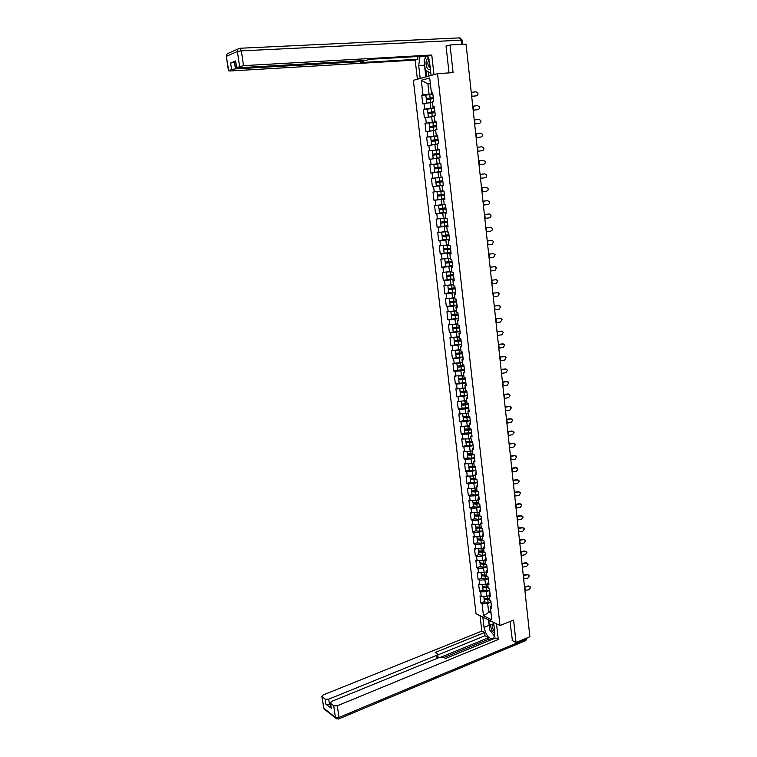 <?xml version="1.0" encoding="UTF-8"?>
<svg xmlns="http://www.w3.org/2000/svg" width="757" height="757" viewBox="0 0 757 757"><rect width="100%" height="100%" fill="white"/><g stroke="black" fill="none" stroke-linecap="round" stroke-linejoin="round"><path stroke-width="1.14" d="M413.36 80.318L476.03 613.719L500.008 625.537L437.546 73.666L413.36 80.318M490.81 611.069L483.477 615.763L491.813 619.86L490.404 607.559L491.672 608.164L490.848 600.935L489.58 600.348L489.05 595.702L489.968 593.308M483.477 615.763L482.067 603.594L480.837 603.017L484.404 601.635M488.994 595.504L486.846 596.327L481.234 596.459L480.004 595.882L480.837 603.017M481.234 596.459L480.704 591.86L479.474 591.302L483.051 589.94M487.707 583.713L485.492 584.546L479.872 584.697L478.642 584.139L479.474 591.302M479.872 584.697L479.332 580.08L478.102 579.531L481.698 578.197M486.174 571.961L484.13 572.708L477.26 572.339L478.102 579.531M478.5 572.879L477.96 568.242L476.73 567.712L480.326 566.397M484.745 560.104L482.758 560.823L475.888 560.483L476.73 567.712M477.118 561.003L476.579 556.348L475.349 555.837L478.963 554.55M483.297 548.2L481.386 548.882L474.497 548.579L475.349 555.837M475.737 549.08L475.188 544.397L473.958 543.914L477.582 542.646M482.218 536.117L480.004 536.883L473.106 536.618L473.958 543.914M474.346 537.101L473.797 532.398L472.567 531.934L476.2 530.685M480.837 524.081L478.623 524.838L471.715 524.61L472.567 531.934M472.945 525.065L472.396 520.343L471.166 519.898L474.809 518.677M479.455 511.997L477.232 512.735L470.305 512.536L471.166 519.898M471.545 512.981L470.986 508.24L469.756 507.805L473.418 506.613M478.064 499.847L475.831 500.566L468.895 500.415L469.756 507.805M470.135 500.831L469.577 496.072L468.346 495.665L472.018 494.491M476.664 487.65L474.421 488.36L467.476 488.237L468.346 495.665M468.715 488.634L468.157 483.855L466.927 483.468L470.608 482.313M475.254 475.396L473.011 476.087L466.057 476.011L466.927 483.468M467.287 476.38L466.728 471.573L465.498 471.214L469.189 470.088M473.844 463.076L471.592 463.757L464.628 463.719L465.498 471.214M465.858 464.079L465.3 459.244L464.069 458.903L467.769 457.796M472.425 450.708L470.173 451.371L463.189 451.371L464.069 458.903M464.429 451.711L463.861 446.857L462.631 446.535L466.34 445.457M471.005 438.284L468.734 438.937L461.751 438.975L462.631 446.535M462.981 439.287L462.413 434.414L461.183 434.111L464.912 433.061M469.577 425.803L460.294 426.513L461.183 434.111M461.533 426.806L460.966 421.914L459.726 421.63L463.473 420.599M468.138 413.265L458.846 413.994L459.726 421.63M460.076 414.268L459.508 409.348L458.269 409.092L462.025 408.089M466.69 400.661L457.379 401.428L458.269 409.092M458.619 401.674L458.042 396.734L456.802 396.488L467.296 395.116M465.243 388.01L455.913 388.795L456.802 396.488M457.143 389.022L456.566 384.054L455.336 383.837L465.848 382.446M463.786 375.292L454.437 376.106L455.336 383.837M455.667 376.305L455.089 371.318L453.85 371.119L457.644 370.201M462.319 362.518L452.951 363.351L453.85 371.119M454.191 363.54L453.604 358.525L452.364 358.354L462.934 356.935M460.852 349.687L451.456 350.548L452.364 358.354M452.695 350.709L452.109 345.675L450.879 345.523L461.458 344.085M459.367 336.789L449.961 337.679L450.879 345.523M451.2 337.811L450.614 332.758L449.374 332.626L459.982 331.178M457.881 323.835L448.456 324.744L449.374 332.626M449.696 324.857L449.109 319.776L447.87 319.672L458.505 318.205M456.395 310.815L446.942 311.752L447.87 319.672M448.182 311.846L447.595 306.746L446.356 306.661L450.235 305.866M454.891 297.738L445.428 298.703L446.356 306.661M446.668 298.778L446.072 293.65L444.832 293.584L448.769 292.808M453.386 284.604L443.905 285.597L444.832 293.584M445.144 285.635L444.539 280.487L443.299 280.45L447.33 279.693M451.872 271.403L442.372 272.416L443.299 280.45M443.611 272.444L443.006 267.259L441.766 267.249L445.93 266.502M450.358 258.137L440.829 259.178L441.766 267.249M442.069 259.178L441.463 253.974L440.224 253.992L444.614 253.235M448.825 244.814L439.278 245.883L440.224 253.992M440.517 245.855L439.912 240.631L438.672 240.669L443.47 239.874M447.292 231.424L437.726 232.522L438.672 240.669M438.965 232.465L438.36 227.214L437.12 227.28L442.75 226.39M445.75 217.969L436.164 219.095L437.12 227.28M437.404 219.019L436.789 213.739L435.549 213.824L444.747 212.452M444.198 204.447L434.594 205.601L435.549 213.824M435.833 205.497L435.218 200.198L433.979 200.312L444.842 198.779M442.646 190.859L433.013 192.051L433.979 200.312M434.253 191.918L433.638 186.591L432.398 186.733L443.29 185.276M432.834 93.811L423.002 94.994L421.289 80.289L429.711 77.999L431.414 92.903L432.692 92.581L433.685 101.277L432.408 101.58L433.042 107.134L434.319 106.841L435.313 115.49L434.035 115.764L434.669 121.29L435.947 121.035L436.931 129.636L435.654 129.882L436.287 135.389L437.555 135.153L438.54 143.716L437.262 143.934L437.896 149.413L439.164 149.205L440.139 157.721L438.871 157.92L439.495 163.361L440.763 163.181L441.738 171.659L440.46 171.83L441.085 177.252L431.433 178.425L432.398 186.733M432.673 178.274L432.048 172.918L430.809 173.079L429.844 164.742L440.792 163.427M440.782 163.342L429.844 164.742M431.083 164.562L430.459 159.188L429.219 159.367L428.244 150.984L439.23 149.754M439.211 149.574L428.244 150.984M429.484 150.785L428.85 145.382L427.61 145.59L426.636 137.168L436.335 136.165M437.631 135.73L426.636 137.168M427.875 136.941L427.241 131.51L426.002 131.746L425.018 123.287L430.837 122.729M436.032 121.83L425.018 123.287M426.257 123.031L425.623 117.572L424.384 117.837L423.39 109.33L428.358 108.894M434.433 107.854L423.39 109.33M424.63 109.046L423.996 103.558L422.756 103.851L421.763 95.306L426.333 94.947M423.002 94.994L421.763 95.306M443.593 190.972L437.007 191.795L443.943 190.944L442.665 191.067L442.05 185.673L443.328 185.531L442.362 177.091L441.085 177.252M443.943 190.934L444.898 199.337L443.63 199.451L444.245 204.816L445.513 204.712L446.479 213.077L445.201 213.162L445.816 218.508L447.084 218.423L448.04 226.74L446.762 226.807L447.378 232.125L448.646 232.068L449.592 240.347L448.324 240.385L448.929 245.675L450.197 245.647L451.144 253.888L449.866 253.898L450.472 259.168L451.749 259.159L452.686 267.363L451.409 267.344L452.014 272.586L453.282 272.615L454.219 280.771L452.941 280.733L453.547 285.947L454.815 285.995L455.742 294.113L454.474 294.057L455.071 299.242L456.339 299.318L457.266 307.399L455.988 307.314L456.585 312.48L457.853 312.575L458.78 320.618L457.502 320.504L458.089 325.642L459.367 325.765L460.284 333.771L459.007 333.638L459.594 338.757L460.871 338.899L461.779 346.857L460.511 346.706L461.089 351.797L462.366 351.967L463.265 359.897L461.997 359.717L462.584 364.779L463.852 364.969L464.751 372.86L463.483 372.662L464.06 377.705L465.328 377.913L466.227 385.767L464.959 385.55L465.536 390.565L466.804 390.801L467.703 398.617L466.426 398.371L467.003 403.367L468.271 403.623L469.16 411.411L467.892 411.136L468.46 416.113L469.737 416.388L470.617 424.138L469.349 423.844L469.917 428.793L471.185 429.096L472.065 436.798L470.797 436.486L471.365 441.416L472.633 441.738L473.513 449.412L472.245 449.081L472.803 453.982L474.071 454.323L474.951 461.969L473.674 461.609L474.242 466.492L475.51 466.851L476.38 474.459L475.103 474.081L475.661 478.935L476.929 479.323L477.799 486.893L476.532 486.496L477.08 491.331L475.008 491.795L472.936 491.302M489.05 595.702L490.309 596.279L489.486 589.022L488.218 588.454L487.678 583.789L488.946 584.347L488.114 577.052L486.846 576.503L486.306 571.819L487.574 572.358L486.742 565.034L485.474 564.504L484.934 559.792L486.202 560.312L485.36 552.96L484.092 552.449L483.553 547.718L484.811 548.219L483.969 540.829L482.701 540.337L482.162 535.587L483.42 536.07L482.578 528.641L481.31 528.168L480.761 523.399L482.029 523.853L481.178 516.397L479.91 515.943L479.361 511.155L480.619 511.59L479.768 504.096L478.5 503.67L477.951 498.854L479.219 499.27L478.348 491.738L477.08 491.331M489.647 590.46L486.316 591.728L486.846 596.327M486.316 591.728L480.704 591.86M488.303 578.679L484.963 579.928L485.492 584.546M487.678 583.789L488.615 581.452M484.963 579.928L479.332 580.08M486.94 566.842L483.591 568.072L484.13 572.708M486.306 571.819L487.253 569.548M483.591 568.072L477.96 568.242M485.587 554.957L482.228 556.158L482.758 560.823M484.934 559.792L485.88 557.578M482.228 556.158L476.579 556.348M484.215 543.015L480.846 544.198L481.386 548.882M483.553 547.718L484.508 545.56M480.846 544.198L475.188 544.397M482.843 531.017L479.465 532.18L480.004 536.883M482.162 535.587L483.127 533.496M479.465 532.18L473.797 532.398M481.471 518.971L478.074 520.106L478.623 524.838M480.761 523.399L481.745 521.365M478.074 520.106L472.396 520.343M480.08 506.868L476.683 507.985L477.232 512.735M479.361 511.155L480.345 509.177M476.683 507.985L470.986 508.24M478.689 494.709L475.282 495.797L475.831 500.566M477.951 498.854L478.944 496.942M475.282 495.797L469.577 496.072M477.298 482.493L473.873 483.562L474.421 488.36M476.532 486.496L477.544 484.65M473.873 483.562L468.157 483.855M475.888 470.22L472.453 471.27L473.011 476.087M475.103 474.081L476.125 472.292M472.453 471.27L466.728 471.573M474.478 457.9L471.034 458.922L471.592 463.757M473.674 461.609L474.705 459.887M471.034 458.922L465.3 459.244M473.068 445.513L469.605 446.516L470.173 451.371M472.245 449.081L473.286 447.425M469.605 446.516L463.861 446.857M471.639 433.07L468.176 434.054L468.734 438.937M470.797 436.486L471.848 434.897M468.176 434.054L462.413 434.414M470.211 420.58L466.738 421.535L467.296 426.437M469.349 423.844L470.409 422.321M466.738 421.535L460.966 421.914M468.772 408.023L465.29 408.95L465.858 413.88M467.892 411.136L468.962 409.679M465.29 408.95L459.508 409.348M467.334 395.409L463.833 396.318L464.401 401.267M466.426 398.371L467.514 396.98M463.833 396.318L458.042 396.734M465.886 382.739L462.376 383.619L462.943 388.596M464.959 385.55L466.057 384.225M462.376 383.619L456.566 384.054M464.429 370.012L460.909 370.864L461.477 375.86M463.483 372.662L464.59 371.403M460.909 370.864L455.089 371.318M462.962 357.219L459.433 358.052L460.01 363.067M461.997 359.717L463.114 358.525M459.433 358.052L453.604 358.525M461.496 344.369L457.947 345.183L458.534 350.217M460.511 346.706L461.638 345.589M457.947 345.183L452.109 345.675M460.019 331.462L456.462 332.247L457.048 337.31M459.007 333.638L460.142 332.588M456.462 332.247L450.614 332.758M458.534 318.489L454.966 319.246L455.553 324.337M457.502 320.504L458.657 319.53M454.966 319.246L449.109 319.776M457.039 305.459L453.462 306.188L454.049 311.307M455.988 307.314L457.152 306.405M453.462 306.188L447.595 306.746M455.544 292.363L451.957 293.073L452.544 298.211M454.474 294.057L455.638 293.224M451.957 293.073L446.072 293.65M454.039 279.21L450.434 279.891L451.03 285.058M452.941 280.733L454.124 279.976M450.434 279.891L444.539 280.487M452.525 266L448.91 266.653L449.507 271.839M451.409 267.344L452.601 266.663M448.91 266.653L443.006 267.259M451.011 252.715L447.387 253.349L447.983 258.553M449.866 253.898L451.077 253.292M447.387 253.349L441.463 253.974M449.478 239.373L445.845 239.978L446.45 245.211M448.324 240.385L449.535 239.855M445.845 239.978L439.912 240.631M447.945 225.965L444.302 226.542L444.908 231.803M446.762 226.807L447.993 226.352M444.302 226.542L438.36 227.214M446.412 212.499L442.75 213.048L443.356 218.328M445.201 213.162L446.441 212.783M442.75 213.048L436.789 213.739M444.861 198.968L441.189 199.479L441.795 204.797M443.63 199.451L444.879 199.148M441.189 199.479L435.218 200.198M443.309 185.361L439.618 185.853L440.233 191.19M442.05 185.673L443.318 185.446M439.618 185.853L433.638 186.591M440.46 171.858L438.038 172.161L438.663 177.526M438.038 172.161L432.048 172.918M438.89 158.118L436.458 158.402L437.082 163.786M439.495 163.361L440.773 163.266M436.458 158.402L430.459 159.188M437.309 144.313L434.868 144.578L435.493 149.99M437.896 149.413L439.192 149.394M434.868 144.578L428.85 145.382M435.72 130.431L433.269 130.677L433.893 136.118M436.287 135.389L437.593 135.446M433.269 130.677L427.241 131.51M434.121 116.493L431.66 116.72L432.294 122.189M434.669 121.29L435.994 121.442M431.66 116.72L425.623 117.572M432.512 102.479L430.052 102.687L430.686 108.185M433.042 107.134L434.376 107.362M430.052 102.687L423.996 103.558M430.364 83.743L427.894 83.923L429.058 94.114M431.414 92.903L432.758 93.215M430.317 83.279L427.894 83.923L421.289 80.289M437.546 73.666L453.083 72.615L450.037 44.975L446.062 46.215M450.037 44.975L466.057 44.152L529.881 636.732L516.047 642.513L513.568 620.059L500.008 625.537M512.148 640.545L516.047 642.513M490.99 602.193L487.669 603.48L488.644 611.921L491.038 613.075M490.404 607.559L491.321 605.117M487.669 603.48L482.067 603.594M471.687 96.451L476.333 95.808C477.904 95.297 478.358 94.246 477.705 92.676L475.907 91.815L471.242 92.363M476.825 95.685L476.125 95.921M476.333 95.808L471.677 96.366M425.831 95.155L426.229 98.58L429.626 98.438L430.127 98.987M430.752 98.921L430.25 98.287L427.364 98.448L433.269 97.662M426.361 99.697L433.382 98.656M426.352 99.659L426.759 103.122L432.484 102.252M432.493 102.337L427.885 102.999M426.229 98.58L433.259 97.577M425.831 95.117L432.862 94.105M428.405 57.693C425.907 59.623 425.377 62.85 426.806 67.382C427.819 69.379 429.011 70.032 430.383 69.332M429.105 59.756C427.733 61.355 427.506 63.484 428.424 66.143L430.194 67.685M430.847 73.448L425.235 69.843L424.109 60.03L426.598 56.046M430.771 72.776L430.317 73.486M493.772 623.796L490.829 624.553C490.498 628.575 491.832 631.508 494.86 633.354M493.867 624.572L492.523 625.433C492.211 627.6 492.911 629.493 494.614 631.13M494.681 636.296L489.798 630.079L488.88 622.074L491.019 621.1M420.277 78.416L417.4 79.192L415.167 60.096L230.298 70.969L228.5 70.798L231.576 69.512L230.611 63.02L235.597 62.339M420.192 78.425L418.697 65.528L420.012 56.415M434.073 74.621L431.074 75.426L429.579 62.311L427.506 55.99M433.988 74.621L431.755 55.024L428.85 55.914L371.053 59.207L365.111 60.513L238.181 67.799L236.373 67.619L235.635 60.92L230.611 63.02M417.646 56.557L417.959 59.235L415.167 60.096M431.755 55.024L243.508 65.651L236.373 67.619M234.49 62.396L235.446 68.896L361.884 61.572L363.246 61.705L360.777 62.576L417.959 59.235M235.446 68.896L231.576 69.512M447.141 45.874L446.034 45.931L449.033 72.89M425.85 76.883L424.497 65.168L418.697 65.528M425.831 56.084L424.828 58.885M424.374 62.377L424.497 65.168M425.879 70.306L426.617 76.675M428.292 72.029L428.755 76.088M493.611 622.386L494.813 632.861L493.819 638.113C489.552 639.731 486.287 636.164 484.026 627.402L482.824 617.069M480.052 615.696L481.849 631.092L484.622 632.511L435.228 652.468L437.754 654.133L436.694 655.335L328.718 699.175L329.484 704.332L325.955 704.322L331.008 707.909M490.545 640.043L488.823 639.145L488.653 637.659L485 635.766L484.622 632.511M481.849 631.092L323.22 694.945L321.867 696.468L323.826 708.221L335.417 717.418L333.705 705.779L330.279 702.988L331.632 701.427L439.949 657.237L443.394 657.208L445.58 658.476L495.409 638.047L498.286 639.523L337.3 705.789L339.004 717.437L526.143 639.135L526.058 638.331M496.497 623.806L498.286 639.523M322.122 696.8L325.188 699.175L328.718 699.175M333.705 705.779L337.3 705.789M512.404 640.668L510.029 621.488M488.653 637.659L441.539 656.887M488.823 639.145L443.924 657.511M330.421 703.944L329.484 704.332M485 635.766L437.858 654.919M437.783 654.332L438.095 657.994M488.435 619.832L489.524 627.695M491.236 631.915L494.066 635.52M489.192 620.201L489.382 621.847M473.172 110.257L477.809 109.633C479.351 109.131 479.815 108.1 479.2 106.538L477.383 105.649L472.737 106.207M477.809 109.633L473.163 110.191M474.648 123.997L479.285 123.382C480.799 122.889 481.272 121.877 480.695 120.344L478.859 119.417L474.223 119.984M479.56 123.325L479.067 123.457M479.285 123.382L474.648 123.949M476.125 137.67L480.742 137.064C482.247 136.591 482.72 135.598 482.171 134.074L480.326 133.128L475.699 133.696M480.742 137.064L476.125 137.632M477.591 151.286L482.2 150.69C483.685 150.227 484.158 149.243 483.638 147.729L481.783 146.763L477.165 147.341M482.2 150.69L477.591 151.258M483.647 164.241L479.049 164.827L483.647 164.241C485.114 163.786 485.597 162.821 485.105 161.326L483.231 160.342L478.632 160.919M434.471 108.137L427.45 109.131L427.847 112.575L431.235 112.386L431.727 113.02M432.342 112.954L431.85 112.244L428.973 112.443L434.878 111.667M427.979 113.682L434.991 112.67M428.651 117.146L434.092 116.256M434.102 116.323L429.825 116.975M427.847 112.575L434.868 111.591M429.068 123.098L429.465 126.504L432.824 126.258L433.307 126.977M433.912 126.911L433.449 126.135L430.582 126.372L436.467 125.605M435.691 130.242L433.032 130.715M431.481 130.923L435.691 130.195M429.588 127.602L436.581 126.618M429.465 126.504L436.458 125.548M429.068 123.079L436.07 122.104M437.66 136.014L430.667 136.951L431.064 140.367L434.414 140.073L434.859 140.878M435.464 140.811L435.038 139.96L432.181 140.225L438.057 139.468M437.281 144.095L432.701 144.701L437.3 144.227M437.3 144.275L431.585 144.842L437.281 144.057M431.187 141.445L438.171 140.499M431.064 140.367L438.048 139.43M439.24 149.848L432.266 150.766L432.654 154.163L435.994 153.813L436.382 154.712M436.988 154.636L436.619 153.718L433.78 154.021L439.637 153.274M440.063 157.73L433.174 158.61L440.139 157.702M433.174 158.61L432.777 155.223L439.751 154.305M432.654 154.163L439.628 153.245M440.82 163.607L433.856 164.506L434.244 167.893L437.574 167.496L437.849 168.489M438.454 168.414L438.426 167.458L435.36 167.751L441.208 167.004L434.244 167.893M441.71 171.442L434.755 172.322L441.71 171.432M434.755 172.322L434.367 168.943L441.322 168.054M480.506 178.321L485.095 177.734C486.543 177.289 487.025 176.334 486.552 174.858L484.679 173.855L480.089 174.432L484.546 173.864M439.306 181.131L439.259 182.153L435.947 182.598L442.892 181.737L437.063 182.456L439.883 182.077L439.912 181.046M437.309 177.942L442.381 177.289L437.309 177.952M435.947 182.598L436.335 185.957L443.271 185.096M435.436 178.188L435.824 181.548L442.769 180.686M481.954 191.748L486.524 191.161C487.962 190.726 488.454 189.78 488 188.323L486.117 187.301L481.537 187.887L486.164 187.291M440.99 194.748L440.811 195.694L437.518 196.186L444.444 195.344M444.444 195.325L438.625 196.044L441.435 195.637L441.586 194.663M437.518 196.186L437.906 199.536L444.832 198.694M437.395 195.136L444.331 194.303M482.975 201.239L487.716 200.662M483.392 205.119L487.953 204.532C489.372 204.097 489.864 203.16 489.438 201.722L487.546 200.681L482.975 201.267M442.618 208.307L442.362 209.178L439.079 209.717L445.996 208.894M445.996 208.856L440.195 209.575L442.987 209.131L443.205 208.222M444.208 204.485L438.577 205.346L444.208 204.522M439.079 209.717L439.467 213.039L446.375 212.234M438.965 208.658L445.873 207.853M484.404 214.543L489.249 213.985M484.821 218.432L489.382 217.827C490.782 217.41 491.274 216.483 490.867 215.054L488.965 214.004L484.414 214.6M444.208 221.801L443.905 222.586L440.64 223.173L447.538 222.378M447.529 222.331L441.747 223.031L444.529 222.558L444.804 221.716M445.769 218.148L443.044 218.366M441.501 218.546L445.778 218.196M440.64 223.173L441.019 226.485L447.917 225.7M440.139 218.83L440.517 222.142L447.425 221.347M485.833 227.791L490.773 227.251M486.249 231.67L490.791 231.074C492.182 230.648 492.684 229.74 492.287 228.321L490.385 227.261L485.843 227.857M445.778 235.228L445.447 235.938L442.192 236.572L449.071 235.805M449.062 235.73L443.29 236.43L446.072 235.919L446.375 235.143M442.571 239.846L449.45 239.108M442.069 235.522L448.958 234.774M441.927 232.134L447.321 231.642M447.311 231.585L443.072 232.011M487.253 240.981L492.287 240.452M487.669 244.852L492.201 244.246L493.696 241.53L491.795 240.452L487.262 241.057M447.33 248.608L443.734 249.905L450.604 249.157M450.595 249.072L444.832 249.763L447.595 249.214L447.926 248.514M443.734 249.905L444.113 253.188L450.973 252.441M443.233 245.561L443.611 248.883L450.481 248.135M443.233 245.599L448.854 245.031M448.844 244.946L444.331 245.438M488.662 254.106L493.791 253.604M489.079 257.976L493.602 257.361L495.106 254.674L493.204 253.586L488.672 254.191M448.854 261.913L445.267 263.181L452.118 262.452M452.109 262.348L446.365 263.039L449.469 261.818M445.636 266.407L452.497 265.726M445.144 262.121L452.005 261.43M445.144 262.159L444.766 258.894L450.377 258.345M450.368 258.251L445.949 258.771M490.072 267.164L495.277 266.691M490.489 271.034L495.002 270.419L496.507 267.751L494.595 266.663L490.082 267.268M450.368 275.16L446.791 276.39L453.632 275.68M453.623 275.567L447.889 276.248L450.992 275.065M447.16 279.588L454.011 278.936M446.668 275.33L453.519 274.668M446.393 272.151L451.901 271.602M451.882 271.489L447.737 272.018M491.473 280.175L496.753 279.73M491.889 284.036L496.393 283.411L497.898 280.771L495.986 279.674L491.482 280.289M451.863 288.351L448.314 289.534L455.146 288.852M455.127 288.72L449.403 289.392L452.497 288.247M448.683 292.713L455.515 292.088M448.191 288.474L455.023 287.84M448.049 285.351L453.415 284.793M453.396 284.67L451.181 285.029M450.888 285.067L449.734 285.181M492.864 293.11L498.22 292.704M493.28 296.971L497.775 296.347L499.289 293.725L497.377 292.618L492.883 293.243M453.329 301.475L449.828 302.62L456.641 301.958M456.622 301.816L450.917 302.478L453.992 301.371M450.188 305.781L457.01 305.185M449.705 301.56L456.528 300.945M449.715 298.485L454.919 297.927M454.9 297.785L453.585 298.003M494.255 305.998L499.667 305.62M494.671 309.85L499.147 309.225L500.661 306.623L498.749 305.516L494.274 306.14M454.777 314.552L451.333 315.641L458.136 314.997M458.117 314.846L452.421 315.499L455.468 314.429M451.692 318.782L451.333 315.641M451.21 314.581L458.023 313.994M451.39 311.553L456.414 310.995M456.395 310.843L455.809 310.938M495.636 318.82L501.106 318.479M496.053 322.671L500.519 322.037L502.033 319.463L500.122 318.347L495.655 318.971M456.178 327.563L452.828 328.604L459.622 327.98M459.603 327.809L453.916 328.462L456.935 327.431M453.188 331.727L452.828 328.604M452.705 327.544L459.508 326.986M453.055 324.564L457.9 323.996M497.008 331.585L502.525 331.282M497.425 335.427L501.882 334.793L503.396 332.238L501.484 331.121L497.027 331.755M461.079 340.716L455.402 341.36L458.373 340.376M457.313 340.555L454.323 341.502L461.098 340.905M454.683 344.605L454.323 341.502M454.2 340.442L460.985 339.912M454.72 337.508L459.385 336.95M498.38 344.284L503.944 344.019M498.797 348.125L503.235 347.491L504.758 344.955L502.847 343.829L498.399 344.473M462.546 353.566L456.887 354.2L459.783 353.273M458.117 353.51L455.809 354.342L462.565 353.765M455.686 353.282L462.461 352.781M456.395 350.396L460.862 349.838M499.743 356.935L505.345 356.708M500.159 360.767L504.588 360.124L506.111 357.616L504.2 356.49L499.762 357.134M464.013 366.36L458.363 366.984L461.136 366.104M459.139 366.36L457.285 367.126L464.032 366.568M457.635 370.192L464.391 369.719M457.162 366.066L463.918 365.593M458.07 363.228L462.338 362.66M501.096 369.52L505.307 368.905L506.736 369.331M501.513 373.352L505.931 372.709L507.455 370.22L505.544 369.085L501.125 369.728M465.47 379.087L459.83 379.711L461.912 378.983M460.284 379.134L458.761 379.853L465.489 379.314M458.638 378.784L465.375 378.339M459.773 375.992L461.344 375.869M461.562 375.841L463.795 375.425M502.449 382.058L506.651 381.433L508.117 381.888M502.856 385.881L507.275 385.228L508.799 382.758L506.887 381.623L502.468 382.276M466.918 391.757L463.568 392.41L461.297 392.372L462.858 391.757M461.486 391.833L460.218 392.514L466.946 392.003M460.095 391.454L466.832 391.028M461.552 388.691L462.47 388.625M463.199 388.53L465.252 388.133M503.793 394.529L507.985 393.905L509.489 394.397M504.2 398.352L508.609 397.699L510.123 395.239L508.221 394.104L503.812 394.757M468.356 404.37L465.025 405.033L462.745 404.976L463.956 404.427M462.745 404.456L461.675 405.118L468.384 404.626M462.025 408.127L468.744 407.73M461.552 404.058L468.28 403.651M464.836 401.153L466.709 400.784M505.127 406.944L509.31 406.32L510.852 406.85M505.544 410.767L509.934 410.105L511.458 407.673L509.546 406.537L505.156 407.19M469.794 416.927L466.473 417.599L464.192 417.523L465.129 417.031M464.041 417.022L463.133 417.665L466.88 417.788L469.823 417.192M463.473 420.655L470.182 420.286M463.01 416.605L469.34 416.303M466.482 413.71L468.148 413.379M506.461 419.302L510.634 418.678L512.205 419.236M506.868 423.125L511.249 422.463L512.773 420.04L510.871 418.905L506.49 419.567M471.223 429.427L467.911 430.108L465.64 430.014L466.35 429.56M465.356 429.531L464.571 430.156L468.318 430.307L471.251 429.702M464.921 433.127L471.611 432.777M464.448 429.096L470.371 428.897M468.11 426.21L469.586 425.907M507.786 431.613L511.95 430.979L513.539 431.575M508.193 435.426L512.565 434.755L514.088 432.351L512.186 431.216L507.815 431.878M466.7 441.974L466.009 442.59L469.756 442.769L472.68 442.154M466.35 445.532L470.106 445.835L473.03 445.22M472.642 441.861L469.34 442.561L467.078 442.448L467.618 442.031M465.886 441.52L471.441 441.435M469.709 438.653L471.015 438.379M509.101 443.857L513.255 443.224L514.874 443.848M509.518 447.671L513.871 446.999L515.394 444.614L513.501 443.479L509.139 444.141M468.044 454.361L467.447 454.966L471.176 455.175L474.1 454.55M467.779 457.89L471.526 458.231L474.45 457.597M473.901 454.285L470.769 454.957L468.498 454.825L468.914 454.437M467.315 453.897L472.794 453.859M471.289 451.049L472.444 450.803M510.417 456.055L514.561 455.421L516.208 456.064M510.824 459.859L515.176 459.187L516.7 456.812L514.807 455.676L510.455 456.348M469.406 466.69L468.867 467.287L472.595 467.523L475.51 466.889M469.208 470.192L472.945 470.561L475.86 469.927M474.932 466.69L472.188 467.287L470.248 466.785M468.744 466.217L474.204 466.198M472.851 463.379L473.854 463.161M511.723 468.195L515.858 467.552L517.523 468.233M512.139 471.999L516.473 471.318L517.996 468.962L516.104 467.826L511.76 468.498M470.759 478.954L470.286 479.55L474.014 479.815L476.636 479.238M470.617 482.436L474.355 482.843L477.26 482.19M475.992 479.039L473.598 479.569L471.583 479.077M470.163 478.481L475.614 478.49M474.393 475.661L475.264 475.462M513.028 480.279L517.154 479.635L518.829 480.345M513.435 484.083L517.769 483.401L519.283 481.055L517.391 479.919L513.066 480.6M472.122 491.17L471.696 491.757L475.415 492.05L477.714 491.539M472.027 494.633L475.765 495.069L478.661 494.406M471.573 490.687L477.014 490.725M475.916 487.887L476.673 487.716M514.325 492.315L518.441 491.662L520.135 492.391M514.732 496.109L519.047 495.419L520.57 493.091L518.677 491.955L514.363 492.646M473.485 503.329L473.106 503.907L476.815 504.238L478.821 503.774M473.437 506.764L477.165 507.237L480.052 506.565M478.481 503.49L476.399 503.963L474.289 503.481M472.983 502.837L478.415 502.913M477.421 500.055L478.064 499.904M515.612 504.294L519.718 503.642L521.431 504.389M516.019 508.079L520.333 507.389L521.847 505.08L519.964 503.944L515.649 504.635M474.847 515.432L474.507 516.009L479.938 515.952M474.828 518.848L478.556 519.349L481.433 518.668M479.862 515.593L477.799 516.085L475.651 515.602M474.374 514.94L479.806 515.034M478.907 512.177L479.455 512.044M516.899 516.217L520.996 515.564L522.718 516.34M517.305 520.002L521.601 519.311L523.115 517.012L521.242 515.877L516.936 516.567M476.21 527.478L475.898 528.055L481.291 528.026M476.219 530.865L479.938 531.405L482.815 530.714M481.244 527.648L479.181 528.14L477.005 527.667M475.775 526.986L481.187 527.099M518.176 528.083L522.264 527.43L523.995 528.225M518.583 531.868L522.869 531.177L524.383 528.888L522.51 527.761L518.214 528.452M477.563 539.467L477.279 540.044L482.673 540.044M477.601 542.835L481.32 543.403L484.187 542.712M482.625 539.646L480.563 540.148L478.367 539.684M477.156 538.975L482.559 539.116M519.453 539.902L523.522 539.249L525.273 540.063M519.86 543.687L524.137 542.987L525.642 540.706L523.768 539.58L519.491 540.28M478.916 551.408L478.661 551.976L482.36 552.411L484.035 551.995M478.982 554.758L482.692 555.354L485.549 554.654M483.988 551.598L481.944 552.099L479.73 551.635M478.538 550.907L483.931 551.077M520.721 551.673L524.781 551.011L526.541 551.844M521.128 555.449L525.396 554.749L526.9 552.478L525.027 551.361L520.759 552.061M480.269 563.293L480.033 563.861L483.723 564.315L485.407 563.899M480.354 566.624L484.064 567.248L486.912 566.539M485.36 563.482L483.307 563.993L481.083 563.539M479.91 562.782L483.619 563.407L485.303 562.99M521.98 563.388L526.039 562.725L527.799 563.577M522.387 567.154L526.645 566.454L528.149 564.202L526.285 563.076L522.018 563.785M481.613 575.121L481.405 575.689L485.086 576.172L486.76 575.755M481.717 578.433L485.426 579.096L488.265 578.367M486.713 575.329L484.669 575.84L482.436 575.396M481.282 574.61L484.982 575.263L486.656 574.837M523.238 575.055L527.279 574.383L529.048 575.254M523.645 578.812L527.894 578.111L529.398 575.869L527.534 574.752L523.276 575.462M482.957 586.902L482.767 587.46L486.448 587.981L488.114 587.546M483.08 590.195L486.779 590.886L489.609 590.148M488.066 587.11L486.032 587.631L483.789 587.195M482.644 586.391L486.344 587.072L488.01 586.647M524.487 586.666L528.528 585.994L530.297 586.883M524.894 590.422L529.134 589.712L530.638 587.489L528.774 586.372L524.535 587.082M484.3 598.626L484.12 599.184L487.792 599.724L489.457 599.298M484.433 601.9L488.123 602.619L490.952 601.881M489.41 598.844L487.376 599.374L485.142 598.938M483.997 598.115L487.688 598.825L489.353 598.39M472.046 96.328L471.611 92.326M429.626 98.438L430.25 98.287M430.231 98.978L430.629 102.45M429.711 94.426L430.108 97.899M240.064 48.249L459.348 37.888L461.174 40.168L241.341 50.861L243.508 65.651M239.562 66.285L237.395 51.504L226.561 56.245C226.447 54.39 227.204 53.34 228.832 53.066L238.143 48.959M235.635 60.92L236.6 67.487M226.362 56.463L228.709 70.675M461.628 44.379L461.174 40.168L462.29 40.301L462.726 44.322M361.884 61.572L361.77 60.702M237.395 51.504L241.341 50.861L239.704 48.268C238.058 48.533 237.282 49.612 237.395 51.504M330.554 703.329L331.32 708.524M325.955 704.322L325.188 699.175M437.082 658.41L436.694 655.335M489.069 625.377L484.026 627.402M325.141 709.792L323.532 707.634M321.867 696.468L324.062 708.931L335.654 718.147L338.881 718.885L339.004 717.437L335.417 717.418L337.026 719.055M527.004 637.933L525.869 640.498L338.426 719.055M527.042 638.265L525.311 640.734M473.532 110.144L473.106 106.169M475.018 123.902L474.592 119.937M476.484 137.594L476.058 133.648M477.951 151.22L477.535 147.293M479.418 164.78L478.992 160.872M431.235 112.386L431.85 112.244M431.85 113.011L432.238 116.455M431.32 108.469L431.717 111.932M432.824 126.258L433.449 126.135M433.449 126.968L433.846 130.403M432.928 122.454L433.326 125.899M434.414 140.073L435.038 139.96M435.048 140.859L435.436 144.275M434.527 136.364L434.925 139.79M435.994 153.813L436.619 153.718M436.638 154.683L437.026 158.081M436.127 150.217L436.515 153.624M437.574 167.496L438.189 167.411M438.218 168.442L438.606 171.83M437.707 163.995L438.095 167.382M480.865 178.274L480.449 174.384M439.883 182.077L439.259 182.153M439.789 182.134L440.177 185.503M439.287 177.706L439.675 181.084M482.313 191.701L481.897 187.84M441.435 195.637L440.811 195.694M441.359 195.76L441.747 199.11M440.848 191.351L441.236 194.71M483.751 205.071L483.335 201.22M442.987 209.131L442.362 209.178M442.921 209.32L443.299 212.66M442.41 204.939L442.798 208.279M485.18 218.376L484.773 214.553M444.529 222.558L443.905 222.586M444.473 222.813L444.851 226.135M443.971 218.451L444.35 221.782M486.609 231.623L486.202 227.81M446.072 235.919L445.447 235.938M446.015 236.25L446.393 239.553M445.513 231.907L445.892 235.219M488.028 244.804L487.622 241.01M447.595 249.214L446.971 249.233M447.548 249.611L447.926 252.904M447.056 245.296L447.434 248.589M489.438 257.929L489.031 254.144M449.119 262.452L448.494 262.452M449.081 262.916L449.459 266.19M448.579 258.62L448.958 261.894M490.848 270.987L490.441 267.221M450.633 275.633L450.008 275.614M450.604 276.163L450.973 279.418M450.112 271.886L450.481 275.141M492.249 283.979L491.842 280.241M452.137 288.748L451.513 288.72M452.118 289.344L452.487 292.58M451.626 285.077L451.995 288.332M493.64 296.924L493.233 293.196M453.642 301.797L453.017 301.759M453.623 302.459L453.992 305.686M453.14 298.22L453.509 301.447M495.021 309.793L494.624 306.083M455.137 314.789L454.512 314.742M455.127 315.508L455.496 318.725M454.635 311.297L455.004 314.515M496.403 322.614L496.005 318.924M456.622 327.715L455.998 327.658M456.613 328.51L456.982 331.708M456.13 324.308L456.499 327.507M497.775 335.37L497.377 331.698M458.099 340.584L457.531 340.527M458.108 341.445L458.468 344.624M457.625 337.262L457.994 340.451M499.147 348.078L498.749 344.416M457.588 353.86L457.644 354.333M459.584 354.314L459.944 357.484M459.102 350.15L459.471 353.33M500.509 360.72L500.112 357.077M461.032 366.151L460.578 362.982M459.064 366.625L459.12 367.126M461.06 367.126L461.42 370.277M501.863 373.305L501.475 369.681M460.53 379.333L460.587 379.872M462.527 379.882L462.887 383.023M462.054 375.756L462.413 378.897M503.206 385.824L502.818 382.219M461.988 391.975L462.054 392.552M463.984 392.571L464.344 395.703M463.511 388.473L463.871 391.606M504.55 398.296L504.162 394.709M463.435 404.569L463.511 405.165M465.432 405.213L465.792 408.316M464.968 401.125L465.328 404.238M505.884 410.71L505.506 407.134M464.883 417.098L464.959 417.732M466.88 417.788L467.239 420.883M466.416 413.729L466.766 416.823M507.218 423.068L506.83 419.51M466.321 429.569L466.397 430.231M468.318 430.307L468.678 433.392M467.854 426.276L468.214 429.351M508.543 435.37L508.165 431.831M467.76 442.031L467.835 442.684M469.756 442.769L470.106 445.835M469.293 438.776L469.643 441.814M509.858 447.614L509.48 444.085M469.189 454.437L469.264 455.071M471.176 455.175L471.526 458.231M470.722 451.21L471.072 454.228M511.174 459.802L510.795 456.291M470.608 466.785L470.684 467.41M472.595 467.523L472.945 470.561M472.15 463.587L472.491 466.577M512.48 471.942L512.101 468.451M472.027 479.086L472.103 479.683M474.014 479.815L474.355 482.843M473.56 475.916L473.901 478.878M513.776 484.026L513.407 480.544M473.437 491.321L473.513 491.908M475.415 492.05L475.765 495.069M474.97 488.18L475.311 491.113M515.072 496.053L514.703 492.589M474.847 503.509L474.913 504.077M476.815 504.238L477.165 507.237M476.38 500.396L476.711 503.301M516.359 508.023L515.99 504.578M476.248 515.631L476.304 516.189M478.216 516.359L478.556 519.349M477.771 512.546L478.102 515.432M517.646 519.945L517.277 516.511M477.639 527.705L477.695 528.244M479.597 528.433L479.938 531.405M479.162 524.648L479.493 527.506M518.923 531.811L518.554 528.395M479.02 539.732L479.086 540.243M480.979 540.451L481.32 543.403M480.553 536.694L480.875 539.523M520.191 543.621L519.832 540.224M480.402 551.692L480.458 552.194M482.36 552.411L482.692 555.354M481.925 548.693L482.247 551.493M521.459 555.383L521.1 551.995M481.774 563.605L481.831 564.088M483.723 564.315L484.064 567.248M483.297 560.625L483.619 563.407M522.718 567.097L522.358 563.728M485.086 576.172L485.426 579.096M484.669 572.51L484.982 575.263M523.976 578.755L523.617 575.396M486.448 587.981L486.779 590.886M486.022 584.347L486.344 587.072M525.226 590.365L524.866 587.016M487.792 599.724L488.123 602.619M487.385 596.128L487.688 598.825M430.449 98.325L429.825 98.476M493.81 624.109L493.403 623.55M493.848 624.449L492.826 624.866M227.043 54.04L226.343 56.387L228.5 70.798M462.281 40.253L460.171 38.03M363.246 61.648L363.114 60.626M330.279 702.988L331.046 708.173M432.058 112.291L431.433 112.424M427.97 113.654L428.377 117.098M433.666 126.182L433.042 126.305M429.588 127.573L429.976 130.999M435.256 140.007L434.641 140.121M431.187 141.436L431.585 144.842M436.846 153.766L436.231 153.87M438.426 167.458L437.811 167.543M440.006 181.093L439.382 181.16M437.007 191.795L437.395 195.145M438.577 205.346L438.965 208.677M442.192 236.572L442.571 239.874M441.691 232.248L442.069 235.55M445.267 263.181L445.646 266.445M446.791 276.39L447.169 279.636M446.308 272.16L446.677 275.378M448.314 289.534L448.683 292.77M447.832 285.37L448.191 288.521M449.828 302.62L450.197 305.837M449.355 298.513L449.705 301.617M450.86 311.6L451.219 314.638M452.374 324.621L452.714 327.611M453.869 337.584L454.209 340.518M455.809 354.342L456.168 357.503M455.364 350.482L455.695 353.358M457.285 367.126L457.654 370.277M456.85 363.322L457.171 366.151M458.761 379.853L459.12 382.985M458.326 376.106L458.647 378.878M460.218 392.514L460.578 395.627M459.792 388.824L460.105 391.539M461.675 405.118L462.035 408.222M461.259 401.484L461.571 404.153M463.133 417.665L463.483 420.76M462.716 414.088L463.019 416.71M464.571 430.156L464.93 433.231M464.164 426.636L464.467 429.2M466.009 442.59L466.369 445.646M465.612 439.126L465.905 441.634M467.447 454.966L467.798 458.013M467.05 451.56L467.334 454.02M468.867 467.287L469.217 470.315M468.479 463.927L468.763 466.34M470.286 479.55L470.636 482.569M469.908 476.248L470.173 478.613M471.696 491.757L472.046 494.766M471.318 488.511L471.592 490.82M473.106 503.907L473.447 506.906M472.737 500.718L472.993 502.979M474.507 516.009L474.847 518.99M474.137 512.868L474.393 515.082M475.898 528.055L476.238 531.017M475.538 524.961L475.784 527.127M477.279 540.044L477.62 542.996M476.929 536.997L477.175 539.116M478.661 551.976L479.001 554.909M478.32 548.986L478.556 551.058M480.033 563.861L480.373 566.785M479.692 560.918L479.929 562.943M481.405 575.689L481.736 578.594M481.074 572.803L481.301 574.781M482.767 587.46L483.098 590.365M482.436 584.622L482.663 586.561M484.12 599.184L484.452 602.07M483.799 596.402L484.016 598.285"/></g></svg>
